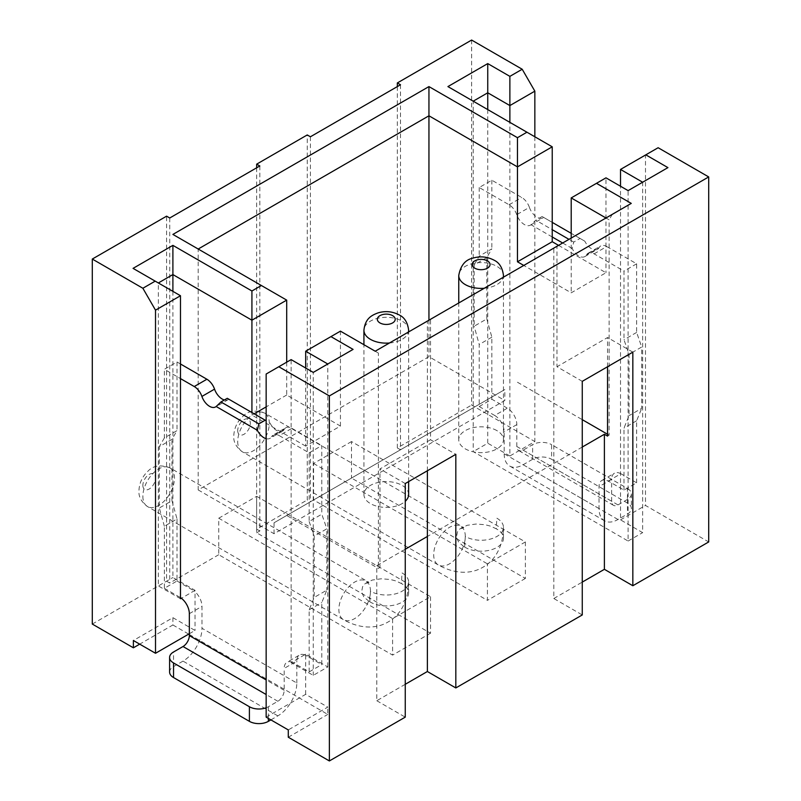 <?xml version="1.0" encoding="UTF-8"?>
<svg xmlns="http://www.w3.org/2000/svg" width="801" height="801" viewBox="0 0 801 801"><rect width="100%" height="100%" fill="white"/><g stroke="black" fill="none" stroke-linecap="round" stroke-linejoin="round"><path stroke-width="0.6" stroke-dasharray="4 3" d="M400.5 84.766L400.5 449.782L351.499 478.067L351.499 441.561L525.366 541.947L487.429 563.844L487.429 600.35L313.571 499.964L313.571 463.469L351.499 441.561M313.571 499.964L310.408 501.796L307.244 499.964L307.244 134.948M310.408 136.781L310.408 501.796M582.267 381.336L556.975 366.738L556.975 246.277L553.811 248.11L553.811 463.469L427.374 536.47M582.267 447.038L553.811 463.469L553.811 598.517L582.267 614.948M172.896 234.423L198.187 249.021L198.187 489.932L428.946 356.695L504.82 400.5L274.052 533.726L198.187 489.932M428.946 320.2L428.946 356.695M496.91 430.618A22.348 12.906 0 0 0 472.55 427.814A22.348 12.906 0 0 0 458.753 439.739A22.348 12.906 0 0 0 465.301 448.86A22.348 12.906 0 0 0 489.661 451.664A22.348 12.906 0 0 0 503.459 439.739A22.348 12.906 0 0 0 496.91 430.618M180.485 363.994L177.011 361.992L164.365 369.291L180.485 378.603M256.67 167.799L256.67 529.171L307.244 499.964M259.834 165.977L259.834 530.993L256.67 529.171M164.365 437.917L159.309 446.678L171.955 439.369L177.011 430.618L164.365 437.917L164.365 369.291M463.849 546.582L458.683 542.237L456.44 537.131L457.461 531.884L460.164 528.7L467.163 525.296L476.044 524.034L485.096 524.715L490.653 526.167L496.189 528.77L496.91 518.217A22.348 12.906 180 0 1 503.459 527.338A22.348 12.906 180 0 1 489.661 539.263A22.348 12.906 180 0 1 465.301 536.47L464.61 547.003L463.849 546.582M620.515 169.442L645.486 155.024L645.486 505.441L708.705 541.947M645.486 155.024L658.132 147.724M430.527 596.695L430.527 633.201L256.67 532.815L256.67 496.32L430.527 596.695L392.6 618.592L392.6 655.098L218.733 554.723L218.733 518.217L392.6 618.592M427.374 470.768L427.374 321.111L430.527 319.279L430.527 439.739L455.819 454.337M427.374 321.111L553.811 248.11M369.011 601.331L363.844 596.985L361.611 591.879L362.623 586.632L365.326 583.448L372.325 580.044L381.216 578.783L390.257 579.473L395.824 580.915L401.351 583.518L402.082 572.965A22.348 12.906 180 0 1 408.63 582.097A22.348 12.906 180 0 1 394.833 594.022A22.348 12.906 180 0 1 370.473 591.218L369.772 601.751L369.011 601.331M525.366 541.947L525.366 578.442L351.499 478.067M464.61 547.003A22.348 12.906 0 0 0 465.301 547.423A22.348 12.906 0 0 0 489.661 550.217A22.348 12.906 0 0 0 503.459 538.292A22.348 12.906 0 0 0 496.91 529.171A22.348 12.906 0 0 0 496.189 528.77M369.772 601.751A22.348 12.906 0 0 0 370.473 602.172A22.348 12.906 0 0 0 394.833 604.965A22.348 12.906 0 0 0 408.63 593.04A22.348 12.906 0 0 0 402.082 583.919A22.348 12.906 0 0 0 401.351 583.518M408.63 494.487A22.348 12.906 0 0 0 402.082 485.366A22.348 12.906 0 0 0 377.722 482.572A22.348 12.906 0 0 0 363.924 494.487A22.348 12.906 0 0 0 370.473 503.619A22.348 12.906 0 0 0 405.246 501.316M285.867 427.724A12.075 6.969 -120 0 1 291.904 428.325L279.259 435.624A12.075 6.969 -120 0 0 273.221 435.023A12.075 6.969 -120 0 0 271.609 436.685L284.255 429.386A12.075 6.969 -120 0 1 285.867 427.724L273.221 435.023M266.152 717.145L305.672 694.337L327.799 707.113L288.28 729.921M558.557 245.366L605.977 272.74L571.203 292.826L523.784 265.441M313.571 463.469L487.429 563.844M430.527 633.201L392.6 655.098M525.366 578.442L487.429 600.35M259.834 530.993L256.67 532.815M218.733 518.217L256.67 496.32M218.733 554.723L169.742 583.008L166.578 581.186L166.578 216.17M169.742 217.992L169.742 583.008M305.672 694.337L305.672 654.187L327.799 666.963L313.251 675.363L291.123 662.587L291.123 359.619L313.251 372.395L313.251 675.363M305.672 654.187L304.72 654.737L321.792 664.59L321.792 602.542L326.848 590.127L314.202 597.426L314.202 536.099L326.848 528.8L326.848 590.127M291.123 662.587L292.075 662.037L309.146 671.889L321.792 664.59M279.259 435.624L309.146 452.875L309.146 521.501L321.792 514.202L326.848 528.8M309.146 452.875L321.792 445.576L321.792 514.202M291.123 359.619L266.152 374.037M313.251 372.395L327.799 363.994L327.799 666.963M309.146 671.889L309.146 609.841L314.202 597.426M309.146 609.841L321.792 602.542M189.336 633.741L195.023 630.457L172.896 617.681L133.387 640.5M172.896 617.681L172.896 624.98L139.704 644.144M92.295 624.069L166.578 581.186M177.011 361.992L177.011 430.618M198.187 249.021L286.698 300.125M172.896 291.364L172.896 577.531L195.023 590.307L195.023 630.457M195.023 590.307L181.437 598.307M172.896 624.98L188.706 634.112M189.336 634.472L327.799 714.412L327.799 707.113M327.799 363.994L353.081 349.396M286.698 362.172L286.698 395.023L340.435 426.052L305.672 446.127L305.672 368.009M305.672 446.127L251.925 415.098L251.925 412.545M288.28 737.22L327.799 714.412M309.146 521.501L314.202 536.099M180.485 295.739L158.358 282.963L158.358 585.932L172.896 577.531M177.011 518.948L177.011 581.005L164.365 588.304L164.365 526.247L177.011 518.948L171.955 500.695L159.309 507.994L159.309 446.678M171.955 500.695L171.955 439.369M180.485 598.707L158.358 585.932M274.052 533.726L274.052 522.783L504.82 389.546L504.82 400.5M517.466 382.247L582.267 419.664M607.548 434.262L609.13 435.173L609.13 219.814L605.977 217.992M571.203 238.067L571.203 292.826M158.358 282.963L133.066 268.365M286.698 395.023L266.152 406.888M254.137 413.827L251.925 415.098M430.527 439.739L379.954 468.935L379.954 567.488L378.372 568.41L378.372 353.051L375.208 351.218L430.527 319.279M405.246 483.544L379.954 468.935M340.435 426.052L340.435 331.143L378.372 353.051M607.548 436.084L609.13 435.173M607.548 366.738L607.548 337.531L556.975 366.738M631.258 203.394L556.975 246.277M612.294 214.338L609.13 219.814M405.246 684.294L376.79 700.725L376.79 565.666L405.246 549.246M286.698 515.484L378.372 568.41M376.79 565.666L379.954 567.488M274.052 522.783L504.82 389.546M376.79 700.725L405.246 717.145M291.904 428.325L321.792 445.576M305.672 351.218L340.435 331.143M292.075 662.037L292.075 662.187A13.407 7.74 -120 0 0 286.948 662.277A13.407 7.74 -120 0 0 284.175 668.414L296.821 661.115A13.407 7.74 -120 0 1 299.594 654.978L286.948 662.277M304.72 654.737L292.075 662.187M304.72 654.888A13.407 7.74 -120 0 0 299.594 654.978M164.365 526.247L159.309 507.994M164.365 588.304L180.485 597.616M266.152 707.774A13.407 7.74 180 0 0 268.365 706.742L277.847 701.275A8.941 5.166 -60 0 0 284.175 690.322L284.175 668.414M266.152 438.678A12.075 6.969 -120 0 0 269.997 438.337A12.075 6.969 -120 0 0 271.609 436.685M224.4 399.969A12.075 6.969 -120 0 0 228.225 399.619A12.075 6.969 -120 0 0 228.816 399.198L227.274 398.307M266.152 420.755L228.816 399.198M269.977 422.968A12.075 6.969 -120 0 0 276.605 430.447A12.075 6.969 -120 0 0 282.643 431.038A12.075 6.969 -120 0 0 284.255 429.386M270.898 719.889L277.847 715.874A26.823 15.489 -60 0 0 296.821 683.023L201.982 628.264L201.982 606.367A13.407 7.74 -120 0 0 194.082 591.008M169.602 672.069A13.407 7.74 0 0 1 173.537 666.592L183.018 661.115A26.823 15.489 -60 0 0 201.982 628.264M296.821 683.023L296.821 661.115M177.011 581.005L194.082 590.858M553.811 598.517L582.267 582.097M571.203 197.917L605.977 177.842L605.977 272.74M605.977 177.842L628.104 190.618L642.642 182.217L642.642 532.635L620.515 519.859L620.515 186.232M447.919 86.588L473.201 101.186L473.201 451.604L628.104 541.035L628.104 190.618M473.201 101.186L552.229 146.813M471.629 40.05L471.629 405.066L534.848 441.561L509.877 455.979L509.877 122.363M397.336 86.588L397.336 447.949L471.629 405.066M534.848 136.781L534.848 441.561M487.749 109.587L487.749 443.213L473.201 451.604M486.798 257.602L474.152 264.901L474.152 326.217L486.798 318.918L486.798 257.602L491.854 248.841L479.208 256.14L474.152 264.901M608.249 481.031L620.895 473.731L636.635 482.813L623.989 490.112L608.249 481.031A13.407 7.74 -120 0 0 601.791 480.51A13.407 7.74 -120 0 0 599.018 486.648L599.018 508.545A26.823 15.489 120 0 0 604.575 520.82A26.823 15.489 120 0 0 617.982 519.499L627.463 514.022A13.407 7.74 0 0 0 631.398 508.545A13.407 7.74 0 0 0 627.463 503.068L551.599 459.273L551.599 444.665L627.463 488.47L627.463 503.068M620.895 473.731A13.407 7.74 -120 0 0 614.437 473.201A13.407 7.74 -120 0 0 611.664 479.348L599.018 486.648M627.463 488.47A13.407 7.74 0 0 1 631.398 493.947A13.407 7.74 0 0 1 627.463 499.423L617.982 504.9A8.941 5.166 120 0 1 613.516 505.341A8.941 5.166 120 0 1 611.664 501.246L516.825 446.497A8.941 5.166 120 0 0 518.678 450.583A8.941 5.166 120 0 0 523.153 450.142L532.635 444.665A13.407 7.74 180 0 1 551.599 444.665M516.745 214.658A12.075 6.969 -120 0 0 509.096 204.776L479.208 187.514L491.854 180.215L521.741 197.467A12.075 6.969 -120 0 1 529.391 207.359L516.745 214.658A12.075 6.969 -120 0 0 524.395 224.55A12.075 6.969 -120 0 0 530.422 225.151A12.075 6.969 -120 0 0 531.023 224.731L535.799 220.185L552.229 229.677M479.208 187.514L479.208 256.14M516.825 446.497L516.825 424.6A13.407 7.74 -120 0 0 507.343 408.17L491.854 399.228L479.208 406.528L479.208 344.48L474.152 326.217M479.208 406.528L494.698 415.469L507.343 408.17M599.018 508.545L504.179 453.797L504.179 431.899A13.407 7.74 -120 0 0 494.698 415.469M623.989 490.112L623.989 428.064L629.045 415.649L629.045 354.322L641.691 347.023L641.691 408.35L629.045 415.649M584.85 256.57L597.486 249.271A12.075 6.969 -120 0 1 591.458 248.67A12.075 6.969 -120 0 1 584.82 241.191L580.054 238.438L573.726 242.082L572.184 248.49A12.075 6.969 -120 0 0 578.813 255.97A12.075 6.969 -120 0 0 584.85 256.57A12.075 6.969 -120 0 0 586.452 254.908A12.075 6.969 -120 0 1 588.064 253.246A12.075 6.969 -120 0 1 594.102 253.847L623.989 271.098L623.989 339.724L629.045 354.322M572.184 248.49L562.662 242.993M552.229 236.976L531.023 224.731M491.854 180.215L491.854 248.841M573.726 242.082L568.99 239.349M584.82 241.191L542.117 216.53L535.799 220.185M580.054 238.438L571.203 233.321M552.229 222.378L542.117 216.53M597.486 249.271A12.075 6.969 -120 0 0 599.098 247.609L586.452 254.908M594.102 253.847L606.747 246.548A12.075 6.969 -120 0 0 600.71 245.947A12.075 6.969 -120 0 0 599.098 247.609M606.747 246.548L636.635 263.799L636.635 332.425L641.691 347.023M636.635 482.813L636.635 420.765L641.691 408.35M611.664 501.246L611.664 479.348M491.854 399.228L491.854 337.171L486.798 318.918M529.391 207.359A12.075 6.969 -120 0 0 537.04 217.251A12.075 6.969 -120 0 0 543.068 217.852A12.075 6.969 -120 0 0 543.669 217.431M636.635 263.799L623.989 271.098M636.635 332.425L623.989 339.724M636.635 420.765L623.989 428.064M504.179 453.797A26.823 15.489 120 0 0 509.736 466.072A26.823 15.489 120 0 0 523.153 464.74L532.635 459.273A13.407 7.74 180 0 1 551.599 459.273M491.854 337.171L479.208 344.48M628.104 541.035L642.642 532.635M632.84 352.14L607.548 337.531M400.5 449.782L397.336 447.949M509.877 455.979L487.749 443.213M620.515 519.859L645.486 505.441M667.934 167.619L642.642 182.217M237.707 430.618A8.941 5.166 120 0 0 244.025 434.262A8.941 5.166 120 0 0 250.343 423.318A8.941 5.166 120 0 0 244.025 419.664A8.941 5.166 120 0 0 237.707 430.618M142.868 496.32A22.348 12.906 120 0 0 147.494 506.552A22.348 12.906 120 0 0 164.726 500.565A22.348 12.906 120 0 0 174.478 478.067A22.348 12.906 120 0 0 169.852 467.834A22.348 12.906 120 0 0 152.631 473.822A22.348 12.906 120 0 0 142.868 496.32M142.868 485.366A8.941 5.166 120 0 0 149.196 489.021A8.941 5.166 120 0 0 155.514 478.067A8.941 5.166 120 0 0 149.196 474.412A8.941 5.166 120 0 0 142.868 485.366M503.459 275.484A22.348 12.906 0 0 0 496.91 266.353A22.348 12.906 0 0 0 472.55 263.559A22.348 12.906 0 0 0 458.753 275.484M465.301 536.47A22.348 12.906 120 0 0 460.675 526.237A22.348 12.906 120 0 0 443.454 532.224A22.348 12.906 120 0 0 433.691 554.723A22.348 12.906 120 0 0 438.317 564.955A22.348 12.906 120 0 0 455.549 558.968A22.348 12.906 120 0 0 465.301 536.47M237.707 441.561A22.348 12.906 120 0 0 242.333 451.794A22.348 12.906 120 0 0 259.554 445.807A22.348 12.906 120 0 0 269.316 423.318A22.348 12.906 120 0 0 264.68 413.086A22.348 12.906 120 0 0 247.459 419.073A22.348 12.906 120 0 0 237.707 441.561M370.473 591.218A22.348 12.906 120 0 0 365.837 580.985A22.348 12.906 120 0 0 348.615 586.973A22.348 12.906 120 0 0 338.863 609.471A22.348 12.906 120 0 0 343.489 619.704A22.348 12.906 120 0 0 360.71 613.716A22.348 12.906 120 0 0 370.473 591.218M484.265 288.26A22.348 12.906 0 0 0 503.238 277.306M408.63 330.232A22.348 12.906 0 0 0 402.082 321.111A22.348 12.906 0 0 0 377.722 318.307A22.348 12.906 0 0 0 363.924 330.232M284.175 690.322L266.152 679.919M189.336 613.676L201.982 606.367M173.537 666.592L173.537 651.994M277.847 701.275L266.152 694.517M277.847 715.874L183.018 661.115M268.365 706.742L268.365 718.427M617.982 504.9L523.153 450.142M509.096 204.776L521.741 197.467M532.635 459.273L532.635 444.665M516.825 424.6L504.179 431.899M627.463 499.423L627.463 514.022M617.982 519.499L523.153 464.74M389.436 343.008A22.348 12.906 0 0 0 408.4 332.055M408.63 593.04L408.63 582.097C408.36 603.443 398.417 616.299 388.285 621.856C378.442 627.914 362.302 630.237 343.489 619.704L147.494 506.552C141.356 501.937 138.503 496.7 138.943 490.843C139.264 483.123 142.218 476.625 147.825 471.338C153.061 465.611 160.4 464.44 169.852 467.834L368.971 582.307L364.325 584.37M458.753 439.739L458.753 302.988M503.459 538.292L503.459 527.338C503.188 548.695 493.256 561.551 483.123 567.108C473.271 573.166 457.131 575.478 438.317 564.955L242.333 451.794C236.195 447.188 233.341 441.952 233.772 436.094C234.092 428.375 237.056 421.867 242.653 416.59C247.889 410.863 255.239 409.691 264.68 413.086L463.799 527.559L459.153 529.621M363.924 494.487L363.924 344.7M228.225 399.619L215.579 406.918M282.643 431.038L269.997 438.337M601.791 480.51L614.437 473.201M613.516 505.341L518.678 450.583M588.064 253.246L600.71 245.947M631.398 493.947L631.398 508.545M604.575 520.82L509.736 466.072M503.459 439.739L503.459 277.176M408.63 481.581L408.63 331.924M530.422 225.151L543.068 217.852"/><path stroke-width="1.2" d="M534.848 136.781L534.848 91.154L522.202 69.246L471.629 40.05L397.336 82.944L400.5 84.766L310.408 136.781L307.244 134.948L256.67 164.155L256.67 167.799M708.705 176.931L329.371 395.934L278.798 366.738L291.123 359.619L313.251 372.395L353.081 349.396L330.953 336.62L340.435 331.143L375.208 351.218L631.258 203.394L596.485 183.319L605.977 177.842L628.104 190.618L667.934 167.619L645.806 154.843L658.132 147.724L708.705 176.931L708.705 541.947L632.84 585.741L632.84 352.14L582.267 381.336L582.267 614.948L455.819 687.949L427.374 671.518L427.374 470.768M522.202 69.246L509.877 76.365L487.749 63.589L447.919 86.588L526.948 132.215L517.466 137.692L517.466 166.888L428.946 115.795L198.187 249.021M428.946 320.2L428.946 86.588L172.896 234.423L286.698 300.125L251.925 320.2L251.925 412.545M180.485 378.603L194.253 386.543A12.075 6.969 -120 0 1 201.902 396.435A12.075 6.969 -120 0 0 209.542 406.327A12.075 6.969 -120 0 0 215.579 406.918A12.075 6.969 -120 0 0 216.18 406.507L220.946 401.962L227.274 398.307L266.152 420.755M180.485 363.994L206.898 379.243L194.253 386.543M261.406 285.516L251.925 290.993L172.896 245.366L133.066 268.365L155.194 281.141L142.868 288.26L92.295 259.053L166.578 216.17L169.742 217.992L259.834 165.977L256.67 164.155M455.819 687.949L455.819 454.337L405.246 483.544L405.246 717.145L329.371 760.95L288.28 737.22L288.28 729.921L266.152 717.145L266.152 374.037L278.798 366.738M517.466 137.692L428.946 86.588M523.784 265.441L517.466 261.797L552.229 241.722L558.557 245.366M329.371 395.934L329.371 760.95M266.152 679.919L189.336 635.573L189.336 613.676A13.407 7.74 -120 0 0 181.437 598.307L180.485 598.707L180.485 295.739L155.514 310.157L155.514 653.276L189.336 633.741M155.514 653.276L133.387 640.5L133.387 647.799L92.295 624.069L92.295 259.053M139.704 644.144L133.387 647.799M201.902 396.435L214.548 389.136A12.075 6.969 -120 0 0 206.898 379.243M188.706 634.112L189.336 634.472M327.799 363.994L305.672 351.218L305.672 368.009M251.925 290.993L251.925 320.2L172.896 274.573L172.896 291.364M172.896 245.366L172.896 274.573L158.358 282.963M582.267 419.664L607.548 434.262M605.977 217.992L571.203 197.917L571.203 238.067M517.466 261.797L517.466 166.888L552.229 146.813L552.229 241.722M155.514 310.157L142.868 288.26M155.194 281.141L180.485 295.739M266.152 406.888L254.137 413.827M286.698 300.125L286.698 362.172M582.267 447.038L604.395 434.262L607.548 436.084L607.548 366.738M405.246 501.316A22.348 12.906 0 0 0 408.63 494.487L408.63 481.581M405.246 549.246L427.374 536.47M405.246 684.294L427.374 671.518M330.953 336.62L305.672 351.218M220.946 401.962L258.883 423.859L257.331 430.267L216.18 406.507M180.485 597.616L181.437 598.157M257.331 430.267A12.075 6.969 -120 0 0 263.96 437.746A12.075 6.969 -120 0 0 266.152 438.678M214.548 389.136A12.075 6.969 -120 0 0 222.187 399.028A12.075 6.969 -120 0 0 224.4 399.969M258.883 423.859L265.201 420.205M189.336 635.573A8.941 5.166 -60 0 1 183.018 646.517L173.537 651.994A13.407 7.74 0 0 0 169.602 657.471A13.407 7.74 0 0 0 173.537 662.948L249.401 706.742L249.401 721.351L173.537 677.546L173.537 662.948M266.152 707.774A13.407 7.74 180 0 1 249.401 706.742M169.602 657.471L169.602 672.069A13.407 7.74 0 0 0 173.537 677.546M270.898 719.889L268.365 721.351A13.407 7.74 180 0 1 249.401 721.351M526.948 132.215L552.229 146.813M582.267 582.097L604.395 569.321L604.395 434.262M397.336 82.944L397.336 86.588M534.848 91.154L509.877 105.572L509.877 76.365M509.877 122.363L509.877 105.572L487.749 92.796L487.749 109.587M487.749 63.589L487.749 92.796L473.201 101.186M562.662 242.993L552.229 236.976M568.99 239.349L552.229 229.677M571.203 233.321L552.229 222.378M642.642 182.217L620.515 169.442L620.515 186.232M632.84 585.741L604.395 569.321M596.485 183.319L571.203 197.917M645.806 154.843L620.515 169.442M458.753 302.988L458.753 275.484A22.348 12.906 0 0 0 465.301 284.605A22.348 12.906 0 0 0 484.265 288.26M379.954 322.933A8.941 5.166 0 0 0 392.6 322.933A8.941 5.166 0 0 0 392.6 315.634A8.941 5.166 0 0 0 379.954 315.634A8.941 5.166 0 0 0 379.954 322.933M474.783 268.185A8.941 5.166 0 0 0 487.429 268.185A8.941 5.166 0 0 0 487.429 260.886A8.941 5.166 0 0 0 474.783 260.886A8.941 5.166 0 0 0 474.783 268.185M503.238 277.306A22.348 12.906 0 0 0 503.459 275.484C502.537 267.854 499.423 262.768 494.137 260.215C487.288 256.63 480.179 255.95 472.81 258.152C465.231 259.824 460.545 265.602 458.753 275.484M363.924 344.7L363.924 330.232A22.348 12.906 0 0 0 370.473 339.364A22.348 12.906 0 0 0 389.436 343.008M266.152 694.517L183.018 646.517M268.365 718.427L268.365 721.351M408.4 332.055A22.348 12.906 0 0 0 408.63 330.232C407.699 322.613 404.595 317.526 399.298 314.973C392.5 311.409 385.441 310.708 378.102 312.871C372.024 315.133 365.186 318.197 363.924 330.232M503.459 277.176L503.459 275.484M408.63 331.924L408.63 330.232"/></g></svg>
